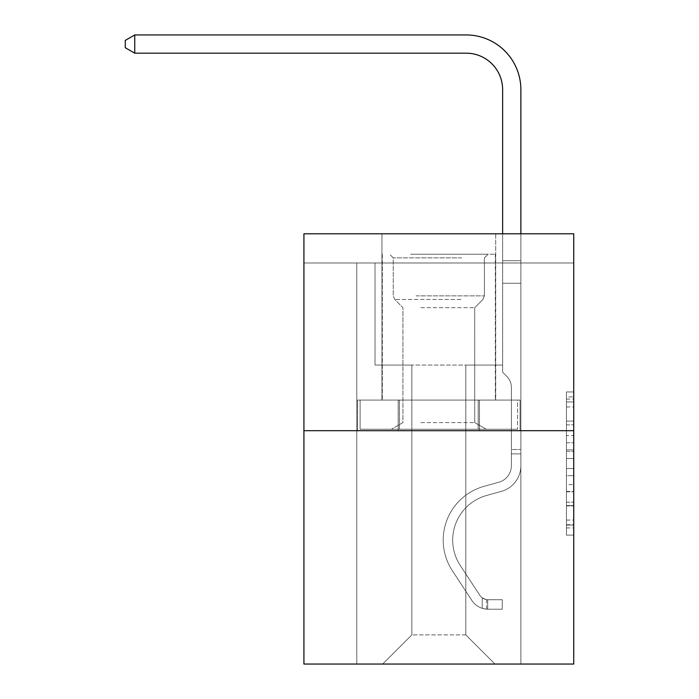 <?xml version="1.0" encoding="UTF-8"?>
<svg xmlns="http://www.w3.org/2000/svg" width="699" height="699" viewBox="0 0 699 699"><rect width="100%" height="100%" fill="white"/><g stroke="black" fill="none" stroke-linecap="round" stroke-linejoin="round"><path stroke-width="0.52" stroke-dasharray="3.5 2.62" d="M566.443 435.599L566.443 458.5L573.739 458.5L573.739 527.937L573.739 399.094L573.739 458.5L566.443 458.5L566.443 396.945L566.443 535.093L566.443 391.938L566.443 525.071L573.739 525.071L566.443 525.071L573.739 525.071L566.443 525.071L566.443 502.17L566.443 535.093L573.739 535.093L573.739 391.938L573.739 524.713L573.739 468.522L566.443 468.522L573.739 468.522L573.739 502.17L573.739 401.96L566.443 401.96L573.739 401.96L573.739 535.093L573.739 399.094L573.739 535.093L566.443 535.093L566.443 391.938L573.739 391.938L573.739 399.094L573.739 391.938L573.739 399.094L573.739 391.938L573.739 396.945L573.739 391.938L566.443 391.938L566.443 401.96L573.739 401.96L566.443 401.96L566.443 435.599L573.739 435.599M495.713 233.807L495.713 400.073L381.951 400.073L495.713 400.073L381.951 400.073L495.713 400.073L495.713 233.807L381.951 233.807L381.951 400.073L381.951 233.807L495.713 233.807M573.739 449.911L573.739 442.755L573.739 449.911L566.443 449.911L566.443 421.104L566.443 505.927L566.443 484.625L573.739 484.625L566.443 484.625L566.443 535.093L573.739 535.093L566.443 535.093L573.739 535.093L566.443 535.093L566.443 391.938L573.739 391.938L566.443 391.938L573.739 391.938L566.443 391.938L566.443 449.911L573.739 449.911M573.739 262.981L573.739 233.807L303.925 233.807L573.739 233.807L573.739 664.05L303.925 664.05L303.925 430.698L573.739 430.698L303.925 430.698L303.925 233.807L573.739 233.807L573.739 262.981L303.925 262.981L573.739 262.981M494.979 664.05L520.869 664.05L520.869 262.981L502.633 262.981L502.633 365.07L465.814 365.07L465.814 634.884L494.979 664.05L520.869 664.05L520.869 262.981L502.633 262.981L502.633 365.07L465.814 365.07L465.814 634.884L411.851 634.884L411.851 365.07L411.851 634.884L411.851 365.07L411.851 634.884L411.851 365.07L465.814 365.07L465.814 634.884L494.979 664.05L520.869 664.05L520.869 262.981L502.633 262.981L502.633 365.07L465.814 365.07L465.814 634.884L494.979 664.05L520.869 664.05L520.869 262.981L502.633 262.981L502.633 365.07L465.814 365.07L465.814 634.884L494.979 664.05L520.869 664.05L520.869 262.981L502.633 262.981L502.633 365.07L465.814 365.07L465.814 634.884L494.979 664.05L520.869 664.05L520.869 262.981L502.633 262.981L502.633 365.07L465.814 365.07L465.814 634.884L494.979 664.05L520.869 664.05L520.869 262.981L502.633 262.981L502.633 365.07L465.814 365.07L465.814 634.884L494.979 664.05L520.869 664.05L520.869 262.981L502.633 262.981L502.633 365.07L465.814 365.07L465.814 634.884L494.979 664.05L520.869 664.05L520.869 262.981L502.633 262.981L502.633 365.07L465.814 365.07L465.814 634.884L494.979 664.05L382.676 664.05L520.869 664.05L520.869 262.981L502.633 262.981L502.633 365.07L465.814 365.07L465.814 634.884L494.979 664.05L465.814 634.884L465.814 365.07L375.022 365.07L375.022 262.981L356.796 262.981L356.796 664.05L382.676 664.05L411.851 634.884L411.851 365.07L375.022 365.07L375.022 262.981L356.796 262.981L356.796 664.05L382.676 664.05L411.851 634.884L411.851 365.07L375.022 365.07L375.022 262.981L356.796 262.981L356.796 664.05L382.676 664.05L411.851 634.884L411.851 365.07L375.022 365.07L375.022 262.981L356.796 262.981L356.796 664.05L382.676 664.05L411.851 634.884L411.851 365.07L375.022 365.07L375.022 262.981L356.796 262.981L356.796 664.05L382.676 664.05L411.851 634.884L411.851 365.07L375.022 365.07L375.022 262.981L356.796 262.981L356.796 664.05L382.676 664.05L411.851 634.884L411.851 365.07L375.022 365.07L375.022 262.981L356.796 262.981L356.796 664.05L382.676 664.05L411.851 634.884L465.814 634.884L494.979 664.05M356.796 664.05L382.676 664.05L411.851 634.884L411.851 365.07L375.022 365.07L375.022 262.981L356.796 262.981L356.796 664.05L382.676 664.05L411.851 634.884L382.676 664.05L411.851 634.884L382.676 664.05L356.796 664.05L356.796 262.981L356.796 664.05M375.022 262.981L356.796 262.981L375.022 262.981L375.022 365.07L375.022 262.981M303.925 262.981L303.925 233.807L303.925 262.981M411.851 365.07L375.022 365.07L411.851 365.07M398.203 430.698L520.082 430.698L357.573 430.698L398.203 430.698L398.203 400.073L357.573 400.073L520.082 400.073L398.203 400.073L398.203 430.698L398.203 400.073L479.462 400.073L479.462 430.698L520.082 430.698L479.462 430.698L479.462 400.073L520.082 400.073L520.082 430.698L520.082 400.073L357.573 400.073L357.573 430.698L357.573 400.073L398.203 400.073L398.203 430.698M303.925 430.698L573.739 430.698M566.443 458.5L573.739 458.5L566.443 458.5M566.443 396.945L566.443 391.938L566.443 396.945L573.739 396.945L566.443 396.945M566.443 505.569L566.443 475.678L566.443 505.569L573.739 505.569L566.443 505.569M566.443 475.678L566.443 468.522L573.739 468.522L566.443 468.522L566.443 475.678L573.739 475.678L566.443 475.678M566.443 421.104L566.443 401.96L566.443 421.104L573.739 421.104L566.443 421.104M566.443 391.938L573.739 391.938L566.443 391.938L566.443 399.094L566.443 391.938L573.739 391.938M566.443 535.093L573.739 535.093L566.443 535.093L566.443 527.937L566.443 535.093M479.462 400.073L479.462 430.698L479.462 400.073M511.388 449.509L511.388 453.887L520.869 453.887L520.869 449.509L520.869 465.709L520.869 260.692L520.869 283.252L520.869 260.692L502.633 260.692L502.633 89.638A36.462 36.462 0 0 0 466.172 53.176L134.741 53.176L134.741 34.95L466.172 34.95A54.688 54.688 0 0 1 520.869 89.638L520.869 283.252L520.869 260.692L502.633 260.692L502.633 283.252L520.869 283.252L520.869 260.692L520.869 283.252L520.869 260.692L502.633 260.692L502.633 89.638A36.462 36.462 0 0 0 466.172 53.176L134.741 53.176L125.261 47.715L125.261 40.42L125.261 47.715L134.741 53.176L134.741 34.95L134.741 53.176L125.261 47.715L125.261 40.42L134.741 34.95L125.261 40.42L125.261 47.715L134.741 53.176L134.741 34.95L466.172 34.95A54.688 54.688 0 0 1 520.869 89.638L520.869 283.252L502.633 283.252L502.633 372.218L506.749 376.324A15.841 15.841 0 0 1 511.388 387.526A15.841 15.841 0 0 0 506.749 376.324L502.633 372.218L502.633 260.692L520.869 260.692L502.633 260.692L502.633 89.638A36.462 36.462 0 0 0 466.172 53.176L134.741 53.176L125.261 47.715L125.261 40.42L134.741 34.95L134.741 53.176L134.741 34.95L125.261 40.42L125.261 47.715L134.741 53.176L125.261 47.715L125.261 40.42L134.741 34.95L466.172 34.95A54.688 54.688 0 0 1 520.869 89.638L520.869 465.709A26.614 26.614 0 0 1 501.393 491.353A26.614 26.614 0 0 0 520.869 465.709L520.869 283.252L502.633 283.252L502.633 372.218L506.749 376.324A15.841 15.841 0 0 1 511.388 387.526A15.841 15.841 0 0 0 506.749 376.324L502.633 372.218L502.633 283.252L520.869 283.252L520.869 465.709A26.614 26.614 0 0 1 501.393 491.353A26.614 26.614 0 0 0 520.869 465.709L520.869 283.252L502.633 283.252L502.633 260.692L502.633 372.218L506.749 376.324A15.841 15.841 0 0 1 511.388 387.526A15.841 15.841 0 0 0 506.749 376.324L502.633 372.218L502.633 283.252L520.869 283.252L520.869 465.709A26.614 26.614 0 0 1 501.393 491.353A26.614 26.614 0 0 0 520.869 465.709L520.869 283.252L502.633 283.252L502.633 89.638A36.462 36.462 0 0 0 466.172 53.176L134.741 53.176L134.741 34.95L134.741 53.176L466.172 53.176L134.741 53.176L466.172 53.176L134.741 53.176L134.741 34.95L125.261 40.42L125.261 47.715L134.741 53.176L466.172 53.176A36.462 36.462 0 0 1 502.633 89.638L502.633 260.692L520.869 260.692L502.633 260.692L502.633 372.218L506.749 376.324A15.841 15.841 0 0 1 511.388 387.526A15.841 15.841 0 0 0 506.749 376.324L502.633 372.218L502.633 283.252L520.869 283.252L520.869 465.709A26.614 26.614 0 0 1 501.393 491.353L486.556 495.486L501.393 491.353A26.614 26.614 0 0 0 520.869 465.709L520.869 283.252L502.633 283.252L502.633 89.638L502.633 260.692L520.869 260.692L520.869 89.638L520.869 260.692L520.869 89.638L520.869 260.692L520.869 89.638L520.869 260.692L502.633 260.692L502.633 372.218L506.749 376.324A15.841 15.841 0 0 1 511.388 387.526A15.841 15.841 0 0 0 506.749 376.324L502.633 372.218L502.633 283.252L520.869 283.252L520.869 465.709L520.869 453.887L511.388 453.887L511.388 449.509L520.869 449.509L511.388 449.509L511.388 465.709L511.388 387.526L511.388 465.709A17.134 17.134 0 0 1 498.85 482.223A17.134 17.134 0 0 0 511.388 465.709L511.388 387.526L511.388 465.709L511.388 449.509L520.869 449.509L511.388 449.509L511.388 465.709A17.134 17.134 0 0 1 498.85 482.223A17.134 17.134 0 0 0 511.388 465.709L511.388 387.526L511.388 465.709A17.134 17.134 0 0 1 498.85 482.223A17.134 17.134 0 0 0 511.388 465.709L511.388 387.526L511.388 465.709L511.388 449.509L520.869 449.509M487.684 609.205A19.327 19.327 0 0 1 471.895 600.485L452.349 570.69A55.789 55.789 0 0 1 484.014 486.355L498.85 482.223A17.134 17.134 0 0 0 511.388 465.709A17.134 17.134 0 0 1 498.85 482.223A17.134 17.134 0 0 0 511.388 465.709L511.388 387.526L511.388 465.709A17.134 17.134 0 0 1 498.85 482.223A17.134 17.134 0 0 0 511.388 465.709A17.134 17.134 0 0 1 498.85 482.223L484.014 486.355L498.85 482.223A17.134 17.134 0 0 0 511.388 465.709A17.134 17.134 0 0 1 498.85 482.223L484.014 486.355A55.789 55.789 0 0 0 452.349 570.69A55.789 55.789 0 0 1 484.014 486.355L498.85 482.223A17.134 17.134 0 0 0 511.388 465.709A17.134 17.134 0 0 1 498.85 482.223A17.134 17.134 0 0 0 511.388 465.709A17.134 17.134 0 0 1 498.85 482.223L484.014 486.355L498.85 482.223A17.134 17.134 0 0 0 511.388 465.709A17.134 17.134 0 0 1 498.85 482.223L484.014 486.355A55.789 55.789 0 0 0 452.349 570.69A55.789 55.789 0 0 1 484.014 486.355L498.85 482.223L484.014 486.355A55.789 55.789 0 0 0 452.349 570.69L471.895 600.485L452.349 570.69A55.789 55.789 0 0 1 484.014 486.355L498.85 482.223L484.014 486.355A55.789 55.789 0 0 0 452.349 570.69A55.789 55.789 0 0 1 484.014 486.355L498.85 482.223L484.014 486.355A55.789 55.789 0 0 0 452.349 570.69A55.789 55.789 0 0 1 484.014 486.355A55.789 55.789 0 0 0 452.349 570.69L471.895 600.485L452.349 570.69A55.789 55.789 0 0 1 484.014 486.355A55.789 55.789 0 0 0 452.349 570.69L471.895 600.485A19.327 19.327 0 0 0 482.223 608.313A19.327 19.327 0 0 1 471.895 600.485L452.349 570.69A55.789 55.789 0 0 1 484.014 486.355A55.789 55.789 0 0 0 452.349 570.69A55.789 55.789 0 0 1 484.014 486.355A55.789 55.789 0 0 0 452.349 570.69L471.895 600.485L452.349 570.69A55.789 55.789 0 0 1 484.014 486.355A55.789 55.789 0 0 0 452.349 570.69L471.895 600.485A19.327 19.327 0 0 0 482.223 608.313C487.841 609.502 487.841 609.502 482.223 608.313C487.841 609.502 487.841 609.502 482.223 608.313A19.327 19.327 0 0 1 471.895 600.485L452.349 570.69L471.895 600.485A19.327 19.327 0 0 0 482.223 608.313C487.841 609.502 487.841 609.502 482.223 608.313C487.841 609.502 487.841 609.502 482.223 608.313A19.327 19.327 0 0 1 471.895 600.485L452.349 570.69L471.895 600.485A19.327 19.327 0 0 0 482.223 608.313C487.841 609.502 487.841 609.502 482.223 608.313C487.841 609.502 487.841 609.502 482.223 608.313A19.327 19.327 0 0 1 471.895 600.485L452.349 570.69L471.895 600.485A19.327 19.327 0 0 0 482.223 608.313C487.841 609.502 487.841 609.502 482.223 608.313C487.841 609.502 487.841 609.502 482.223 608.313A19.327 19.327 0 0 1 471.895 600.485A19.327 19.327 0 0 0 487.684 609.205L487.684 599.725A9.847 9.847 0 0 1 479.82 595.286L460.274 565.491A46.309 46.309 0 0 1 486.556 495.486L501.393 491.353A26.614 26.614 0 0 0 520.869 465.709A26.614 26.614 0 0 1 501.393 491.353A26.614 26.614 0 0 0 520.869 465.709A26.614 26.614 0 0 1 501.393 491.353L486.556 495.486A46.309 46.309 0 0 0 460.274 565.491A46.309 46.309 0 0 1 486.556 495.486L501.393 491.353A26.614 26.614 0 0 0 520.869 465.709A26.614 26.614 0 0 1 501.393 491.353L486.556 495.486L501.393 491.353A26.614 26.614 0 0 0 520.869 465.709A26.614 26.614 0 0 1 501.393 491.353A26.614 26.614 0 0 0 520.869 465.709A26.614 26.614 0 0 1 501.393 491.353L486.556 495.486L501.393 491.353A26.614 26.614 0 0 0 520.869 465.709A26.614 26.614 0 0 1 501.393 491.353L486.556 495.486A46.309 46.309 0 0 0 460.274 565.491A46.309 46.309 0 0 1 486.556 495.486L501.393 491.353L486.556 495.486A46.309 46.309 0 0 0 460.274 565.491L479.82 595.286L460.274 565.491A46.309 46.309 0 0 1 486.556 495.486L501.393 491.353L486.556 495.486A46.309 46.309 0 0 0 460.274 565.491A46.309 46.309 0 0 1 486.556 495.486L501.393 491.353L486.556 495.486A46.309 46.309 0 0 0 460.274 565.491A46.309 46.309 0 0 1 486.556 495.486A46.309 46.309 0 0 0 460.274 565.491L479.82 595.286L460.274 565.491A46.309 46.309 0 0 1 486.556 495.486A46.309 46.309 0 0 0 460.274 565.491L479.82 595.286A9.847 9.847 0 0 0 482.223 597.82C487.745 600.354 487.745 600.354 482.223 597.82C487.745 600.354 487.745 600.354 482.223 597.82A9.847 9.847 0 0 1 479.82 595.286L460.274 565.491A46.309 46.309 0 0 1 486.556 495.486A46.309 46.309 0 0 0 460.274 565.491A46.309 46.309 0 0 1 486.556 495.486A46.309 46.309 0 0 0 460.274 565.491L479.82 595.286L460.274 565.491A46.309 46.309 0 0 1 486.556 495.486A46.309 46.309 0 0 0 460.274 565.491L479.82 595.286A9.847 9.847 0 0 0 482.223 597.82C487.745 600.354 487.745 600.354 482.223 597.82C487.745 600.354 487.745 600.354 482.223 597.82A9.847 9.847 0 0 1 479.82 595.286L460.274 565.491L479.82 595.286A9.847 9.847 0 0 0 482.223 597.82C487.745 600.354 487.745 600.354 482.223 597.82C487.745 600.354 487.745 600.354 482.223 597.82A9.847 9.847 0 0 1 479.82 595.286L460.274 565.491L479.82 595.286A9.847 9.847 0 0 0 482.223 597.82C487.745 600.354 487.745 600.354 482.223 597.82C487.745 600.354 487.745 600.354 482.223 597.82A9.847 9.847 0 0 1 479.82 595.286L460.274 565.491L479.82 595.286A9.847 9.847 0 0 0 482.223 597.82C487.745 600.354 487.745 600.354 482.223 597.82C487.745 600.354 487.745 600.354 482.223 597.82A9.847 9.847 0 0 1 479.82 595.286A9.847 9.847 0 0 0 487.684 599.725L487.684 609.205L502.275 609.213L487.684 609.205A19.327 19.327 0 0 1 471.895 600.485A19.327 19.327 0 0 0 487.684 609.205L487.684 599.725L502.275 599.733L487.684 599.725A9.847 9.847 0 0 1 479.82 595.286A9.847 9.847 0 0 0 487.684 599.725L487.684 609.205L502.275 609.213L502.275 599.733L502.275 609.213L487.684 609.205A19.327 19.327 0 0 1 471.895 600.485A19.327 19.327 0 0 0 487.684 609.205L487.684 599.725L502.275 599.733L487.684 599.725A9.847 9.847 0 0 1 479.82 595.286A9.847 9.847 0 0 0 487.684 599.725L487.684 609.205L502.275 609.213L502.275 599.733L502.275 609.213L487.684 609.205A19.327 19.327 0 0 1 471.895 600.485A19.327 19.327 0 0 0 487.684 609.205L487.684 599.725L502.275 599.733L487.684 599.725A9.847 9.847 0 0 1 479.82 595.286A9.847 9.847 0 0 0 487.684 599.725L487.684 609.205L502.275 609.213L502.275 599.733L502.275 609.213L487.684 609.205A19.327 19.327 0 0 1 471.895 600.485A19.327 19.327 0 0 0 487.684 609.205L487.684 599.725L502.275 599.733L487.684 599.725A9.847 9.847 0 0 1 479.82 595.286A9.847 9.847 0 0 0 487.684 599.725L487.684 609.205L502.275 609.213L502.275 599.733L502.275 609.213L487.684 609.205M466.172 34.95A54.688 54.688 0 0 1 520.869 89.638A54.688 54.688 0 0 0 466.172 34.95A54.688 54.688 0 0 1 520.869 89.638A54.688 54.688 0 0 0 466.172 34.95A54.688 54.688 0 0 1 520.869 89.638A54.688 54.688 0 0 0 466.172 34.95L134.741 34.95L125.261 40.42L134.741 34.95L466.172 34.95M414.219 254.226L488.051 254.226L414.219 254.226M461.62 257.87L393.257 257.87L461.62 257.87M415.127 429.238L486.233 429.238L415.127 429.238M420.885 422.598L474.717 422.598L420.885 422.598M420.885 307.674L474.717 307.674L420.885 307.674M410.575 254.226L495.346 254.226L410.575 254.226M410.575 400.073L495.346 400.073L410.575 400.073M517.557 400.073L360.099 400.073L517.557 400.073L517.557 429.238L360.099 429.238L517.557 429.238L360.099 429.238L517.557 429.238L517.557 400.073L478.195 400.073L478.195 429.238L478.195 400.073L399.461 400.073L399.461 429.238L399.461 400.073L360.099 400.073L360.099 429.238L360.099 400.073L517.557 400.073M478.195 400.073L478.195 429.238L478.195 400.073M399.461 400.073L399.461 429.238L399.461 400.073M520.869 233.807L520.869 260.692L502.633 260.692L502.633 89.638L502.633 233.807M502.275 599.733L488.051 599.733L502.275 599.733L502.275 609.213L502.275 599.733M482.223 608.313C487.841 609.502 487.841 609.502 482.223 608.313C487.841 609.502 487.841 609.502 482.223 608.313L482.223 597.82L482.223 608.313M134.741 34.95L125.261 40.42L125.261 47.715L134.741 53.176M566.443 502.17L573.739 502.17L566.443 502.17M566.443 491.432L573.739 491.432M566.443 424.861L573.739 424.861L566.443 424.861M566.443 399.094L573.739 399.094M566.443 527.937L573.739 527.937M566.443 520.065L573.739 520.065M566.443 406.967L573.739 406.967M566.443 451.344L573.739 451.344L566.443 451.344M566.443 491.79L573.739 491.79L566.443 491.79M566.443 505.927L573.739 505.927L566.443 505.927M566.443 442.755L573.739 442.755L566.443 442.755M511.388 453.887L520.869 453.887L511.388 453.887M416.045 295.869L484.407 295.869L416.045 295.869M460.868 299.478L394.752 299.478L460.868 299.478M566.443 524.713L573.739 524.713M566.443 525.071L573.739 525.071M566.443 401.96L573.739 401.96M486.591 599.62L486.591 609.161M393.257 257.87L389.605 254.226L393.257 257.87L393.257 295.869L394.752 299.478L402.939 307.674L402.939 422.598L391.431 429.238L402.939 422.598L402.939 307.674L394.752 299.478L393.257 295.869L393.257 257.87M495.346 254.226L495.346 400.073L495.346 254.226M382.318 254.226L382.318 400.073L382.318 254.226M484.407 295.869L484.407 257.87L488.051 254.226L484.407 257.87L484.407 295.869L482.913 299.478L474.717 307.674L474.717 422.598L486.233 429.238L474.717 422.598L474.717 307.674L482.913 299.478L484.407 295.869"/><path stroke-width="1.05" d="M573.739 430.698L573.739 233.807L303.925 233.807L303.925 664.05L573.739 664.05L573.739 430.698L303.925 430.698M502.633 233.807L502.633 89.638A36.462 36.462 0 0 0 466.172 53.176L134.741 53.176L125.261 47.715L125.261 40.42L134.741 34.95L466.172 34.95A54.688 54.688 0 0 1 520.869 89.638L520.869 233.807M502.633 89.638A36.462 36.462 0 0 0 466.172 53.176A36.462 36.462 0 0 1 502.633 89.638A36.462 36.462 0 0 0 466.172 53.176A36.462 36.462 0 0 1 502.633 89.638M134.741 34.95L466.172 34.95L134.741 34.95L466.172 34.95L134.741 34.95L134.741 53.176"/></g></svg>
